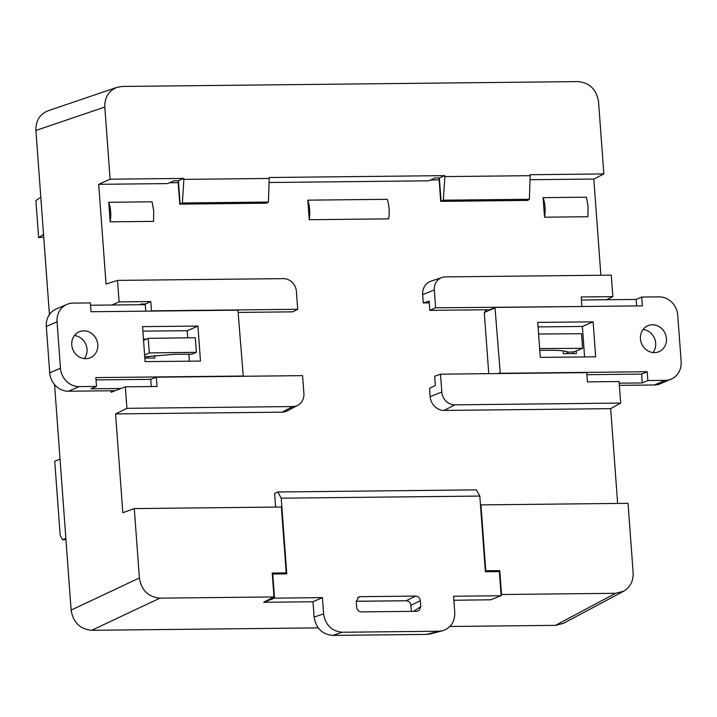 <?xml version="1.0" encoding="UTF-8"?>
<svg xmlns="http://www.w3.org/2000/svg" width="717" height="717" viewBox="0 0 717 717"><rect width="100%" height="100%" fill="white"/><g stroke="black" fill="none" stroke-linecap="round" stroke-linejoin="round"><path stroke-width="1.08" d="M540.277 357.371L595.657 356.833L593.12 321.852L537.741 322.381L540.277 357.371M671.246 379.078A18.812 17.118 -113.3 0 0 681.15 361.619L677.744 315.229A18.812 17.118 -113.3 0 0 659.04 296.865L641.706 297.044L642.351 305.863L495.42 307.423L495.017 307.898L500.26 373.297L647.191 371.729L647.836 380.539L665.179 380.36L654.424 384.975A18.812 17.118 66.7 0 0 660.491 383.703L671.246 379.078A18.812 17.118 -113.3 0 1 665.179 380.36M666.443 338.567A14.107 12.834 66.7 0 0 647.872 325.742A14.107 12.834 66.7 0 0 641.652 343.775A14.107 12.834 66.7 0 0 659.013 351.662A14.107 12.834 66.7 0 0 666.443 338.567M584.588 356.941L582.374 326.468L538.064 326.898M654.424 384.975L619.38 385.352M486.61 309.771L484.271 312.513L488.761 373.656M653.026 352.549A14.107 12.834 66.7 0 0 655.697 343.183A14.107 12.834 66.7 0 0 643.104 329.479M619.219 383.174L642.289 382.932L641.634 374.113L586.882 374.695M499.677 373.539L500.26 373.297M647.191 371.729L641.634 374.113M499.785 372.831L498.1 373.557M484.271 312.513L495.017 307.898M581.406 300.02L636.149 299.437L636.633 305.917M495.42 307.423L489.926 309.735M647.836 380.539L642.289 382.932M641.706 297.044L636.149 299.437M582.374 326.468L593.12 321.852M538.584 334.005L581.523 333.728L582.58 348.301L574.039 351.832L568.384 352.164C565.534 350.891 559.394 350.255 549.957 350.281L539.767 350.344M539.641 348.587L582.58 348.301M197.937 326.092L142.549 326.62L145.085 361.61L200.473 361.081L197.937 326.092L187.191 330.716L142.88 331.137M49.724 372.849L46.309 326.468L57.064 321.843L60.47 368.224L49.724 372.849A18.812 17.118 66.7 0 0 68.42 391.222L115.15 390.72M68.42 391.222L79.166 386.597A18.812 17.118 -113.3 0 1 60.47 368.224M79.166 386.597L96.508 386.409L95.863 377.599L242.794 376.031L243.197 375.565L237.954 310.165L91.023 311.734L90.378 302.915L73.035 303.103A18.812 17.118 -113.3 0 0 66.968 304.375A18.812 17.118 -113.3 0 0 57.064 321.843M71.772 344.895A14.107 12.834 66.7 0 0 90.342 357.72A14.107 12.834 66.7 0 0 96.562 339.688A14.107 12.834 66.7 0 0 79.202 331.801A14.107 12.834 66.7 0 0 71.772 344.895M189.396 361.189L188.885 354.144M187.702 337.841L187.191 330.716M66.968 304.375L56.222 309A18.812 17.118 66.7 0 0 46.309 326.468M84.355 358.608A14.107 12.834 66.7 0 0 85.816 344.312A14.107 12.834 66.7 0 0 74.434 335.529M145.255 304.662L90.548 305.245M96.033 379.929L150.74 379.347M120.994 388.48L90.951 388.802L96.508 386.409M242.212 376.282L242.794 376.031M144.744 356.806L174.025 354.332L192.219 354.108L196.368 352.316L195.311 337.743L148.231 338.334L143.552 340.432M196.368 352.316L149.288 352.916L144.61 355.014M149.288 352.916L148.231 338.334M490.616 599.771L453.87 600.263M444.182 410.429L454.856 404.836L620.68 403.071L619.094 381.552L587.411 381.892L586.73 372.616L440.498 374.175L434.654 376.246L435.336 385.522L429.546 388.327L430.155 396.653A14.107 12.834 66.7 0 0 444.182 410.429L610.678 408.654L617.642 503.442M422.663 294.606L434.314 289.973A13.121 11.938 -113.3 0 1 442.084 277.461L431.007 281.154A14.107 12.834 66.7 0 0 422.663 294.606L423.272 302.933L429.268 302.87M530.051 179.725L593.819 179.044L600.882 275.247M439.145 179.877L430.505 179.976M269.09 182.503L428.614 180.809L435.004 177.995L439.36 177.941L444.8 175.638L269.162 177.511L269.233 178.461L183.902 179.367L183.839 178.416L110.104 179.205L104.807 107.057L35.904 130.458C35.725 120.752 39.776 114.191 48.057 110.768M178.183 182.665L169.544 182.754M111.825 305.021L119.112 301.902L117.534 280.392L106.035 284.049L98.713 184.323L167.653 183.588L174.043 180.774L178.399 180.729L183.839 178.416M282.077 412.158L292.751 406.557A13.121 11.938 66.7 0 0 297.806 405.275L287.508 410.769A14.107 12.834 -113.3 0 1 282.077 412.158L115.571 413.924L122.831 512.727L134.294 508.586L281.387 507.018L286.226 572.892L284.219 573.887M263.757 602.155L273.975 596.938L159.945 598.148L91.695 630.297C80.044 629.194 73.188 622.455 71.126 610.104L54.573 384.644M146.501 339.114L143.463 339.15M144.834 358.124L154.755 358.016L154.576 355.515M576.19 350.945L576.378 353.526L563.347 353.66L563.15 350.909M108.751 202.284L110.185 221.831C111.314 214.706 110.83 208.19 108.751 202.284L152.085 201.818L153.743 211.139L153.519 221.374L110.185 221.831M586.434 197.193L543.101 197.659L544.535 217.206L587.868 216.74L588.083 206.514L586.434 197.193M388.695 218.864L309.242 219.716L307.808 200.16L387.261 199.317A18.812 7.295 89.4 0 1 388.695 218.864M411.424 611.35L410.68 603.92L409.066 601.671L407.041 600.756L356.215 601.231M407.041 600.756L356.224 601.303M423.272 302.933L429.133 301.104L429.815 310.38L435.631 307.817L581.362 306.509M139.707 304.537L139.25 304.725M140.882 304.169L145.21 304.125L150.794 301.57L151.475 310.846L150.937 311.097M307.808 200.16A18.812 7.295 89.4 0 1 309.242 219.716M480.48 505.064L480.946 504.893L485.776 570.768L485.319 570.974M497.652 571.61L499.794 570.615L501.542 594.518L615.571 593.3L623.539 591.274C630.216 587.295 633.416 581.102 633.138 572.695L628.038 503.325L480.946 504.893M485.776 570.768L499.794 570.615M286.226 572.892L272.218 573.035L273.975 596.938M490.625 599.869L491.53 599.421M501.075 594.743L501.542 594.518M49.428 314.584L35.904 130.458M563.454 623.333L555.487 625.358L449.918 626.488M318.196 627.886L91.695 630.297M272.299 574.147L272.774 574.012L274.548 598.148L263.766 602.28L312.988 601.76L314.118 617.059L323.609 613.913C325.473 625.134 331.702 631.247 342.287 632.251L438.813 631.229L442.649 630.718C450.832 627.94 454.874 621.863 454.766 612.515L453.574 596.239L501.147 595.737L499.373 571.592L485.373 571.745L479.816 496.065L281.216 498.181L277.811 491.987L274.62 493.359L275.624 507.08M71.126 610.104L139.385 577.956L134.294 508.586M139.385 577.956C141.446 590.306 148.302 597.046 159.945 598.148M104.807 107.057C104.628 97.351 108.679 90.79 116.952 87.366L122.374 86.452L577.992 81.595C589.643 82.706 596.49 89.437 598.552 101.796L603.848 173.944L530.123 174.733L530.186 175.683L444.863 176.588L444.8 175.638M439.001 177.95L440.722 201.36L526.914 200.419M529.37 199.272L527.631 200.41L441.08 201.334L443.33 200.186L529.37 199.272L530.186 175.683M544.535 217.206C545.655 210.081 545.18 203.556 543.101 197.659M593.819 179.044L603.848 173.944M444.863 176.588L443.33 200.186M606.439 299.751L612.865 296.65L611.278 275.131L445.463 276.896A13.121 11.938 -113.3 0 0 442.084 277.461M620.68 403.071L610.678 408.654M441.08 201.334L439.36 177.941M178.04 180.729L179.761 204.139L265.953 203.198M268.409 202.051L266.67 203.189L180.119 204.112L182.369 202.965L268.409 202.051L269.233 178.461M183.902 179.367L182.369 202.965M180.119 204.112L178.399 180.729M98.713 184.323L110.104 179.205M292.751 406.557L126.927 408.332L115.571 413.924M126.927 408.332L125.35 386.813L111.135 392.262L111.018 390.765M573.179 353.562L573.071 352.083M429.815 310.38L490.043 309.735M612.865 296.65L581.182 296.981L581.863 306.258M434.314 289.973L435.631 307.817M440.498 374.175L441.806 392.02L430.155 396.653M454.856 404.836A13.121 11.938 -113.3 0 1 441.806 392.02M151.269 386.535L150.731 379.266L156.351 377.196L302.583 375.645L303.891 393.49A13.121 11.938 66.7 0 1 297.806 405.275M156.351 377.196L157.032 386.472L125.35 386.813M145.21 304.125L145.73 311.151M238.555 312.415L292.814 311.832L297.716 309.287L151.475 310.846M145.291 356.743L145.399 358.115M117.534 280.392L283.358 278.626A13.121 11.938 66.7 0 1 296.399 291.443L297.716 309.287M119.112 301.902L150.794 301.57M140.873 304.053L145.201 303.999M430.433 633.9L426.597 634.402L438.813 631.229M342.287 632.251L332.787 635.405L426.597 634.402M332.787 635.405C322.211 634.402 315.982 628.28 314.118 617.059M274.548 598.148L322.417 597.637L323.609 613.913M322.417 597.637L312.988 601.76M272.774 574.012L286.773 573.86L281.216 498.181M406.297 600.703L415.681 596.087L360.221 596.678L358.85 596.938L356.224 601.366L356.663 607.299C357.129 610.104 358.679 611.637 361.332 611.888L416.81 611.296L418.952 610.633M413.592 611.323L420.798 606.618L418.925 610.66M420.798 606.618L420.368 600.685L410.975 605.291M415.681 596.087C418.334 596.347 419.893 597.87 420.368 600.685M277.811 491.987L476.402 489.872L479.816 496.065M501.147 595.737L490.365 599.869M60.04 459.032L54.743 461.309L60.183 535.411L62.585 539.758L65.865 538.35M65.964 539.722L62.585 539.758M43.737 237.04L38.628 237.623L35.904 200.509L40.806 197.22M38.628 237.623L43.531 234.325M555.487 625.358L615.571 593.3M567.013 353.624L566.86 351.608L567.013 353.624M147.989 358.088L147.863 356.358M360.221 596.678L357.658 597.664M623.602 591.238L563.517 623.297M117.005 87.349L48.111 110.75M430.343 633.918L442.568 630.736"/></g></svg>
